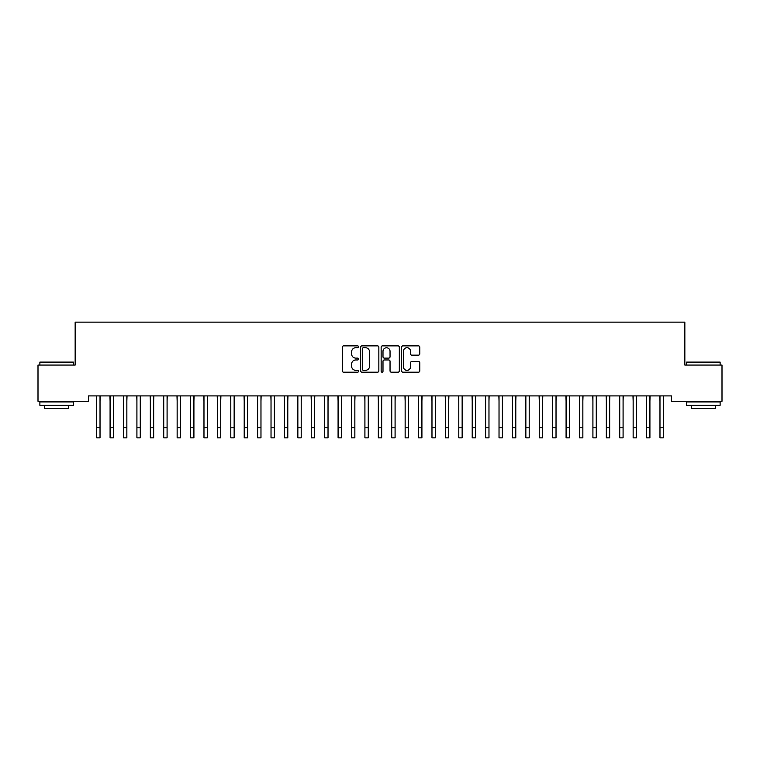 <?xml version="1.0" encoding="UTF-8"?>
<svg xmlns="http://www.w3.org/2000/svg" width="760" height="760" viewBox="0 0 760 760"><rect width="100%" height="100%" fill="white"/><g stroke="black" fill="none" stroke-linecap="round" stroke-linejoin="round"><path stroke-width="1.14" d="M358.54 346.788A0.921 0.921 0 0 0 357.618 345.866L343.634 345.866A1.32 1.32 0 0 0 342.313 347.187L342.313 370.88A1.32 1.32 0 0 0 343.634 372.191L357.618 372.191A0.921 0.921 0 0 0 358.54 371.269A0.921 0.921 0 0 0 357.618 370.348L355.813 370.348A4.208 4.208 0 0 1 351.595 366.139L351.595 364.163A4.208 4.208 0 0 1 355.813 359.955L357.618 359.955A0.921 0.921 0 0 0 358.54 359.034A0.921 0.921 0 0 0 357.618 358.112L355.813 358.112A4.208 4.208 0 0 1 351.595 353.894L351.595 351.918A4.208 4.208 0 0 1 355.813 347.709L357.618 347.709A0.921 0.921 0 0 0 358.54 346.788M418.475 355.148A1.32 1.32 0 0 0 419.786 353.827L419.786 347.187A1.32 1.32 0 0 0 418.475 345.866L402.942 345.866A1.32 1.32 0 0 0 401.622 347.187L401.622 370.88A1.32 1.32 0 0 0 402.942 372.191L418.475 372.191A1.32 1.32 0 0 0 419.786 370.88L419.786 362.852A1.32 1.32 0 0 0 418.475 361.532L411.825 361.532A1.32 1.32 0 0 0 410.505 362.852L410.505 366.833A3.524 3.524 0 0 1 406.99 370.348A3.524 3.524 0 0 1 403.465 366.833L403.465 351.234A3.524 3.524 0 0 1 406.99 347.709A3.524 3.524 0 0 1 410.505 351.234L410.505 353.827A1.32 1.32 0 0 0 411.825 355.148L418.475 355.148M671.441 395.912L88.559 395.912L88.559 401.28L38 401.28L38 365.066L75.154 365.066L75.154 322.145L684.845 322.145L684.845 365.066L722 365.066L722 401.28L671.441 401.28L671.441 395.912M378.851 347.187A1.32 1.32 0 0 0 377.53 345.866L361.998 345.866A1.32 1.32 0 0 0 360.677 347.187L360.677 370.88A1.32 1.32 0 0 0 361.998 372.191L377.53 372.191A1.32 1.32 0 0 0 378.851 370.88L378.851 347.187M382.47 345.866L398.002 345.866A1.32 1.32 0 0 1 399.323 347.187L399.323 370.88A1.32 1.32 0 0 1 398.002 372.191L391.352 372.191A1.32 1.32 0 0 1 390.041 370.88L390.041 361.266A1.32 1.32 0 0 0 388.721 359.955L384.313 359.955A1.32 1.32 0 0 0 382.992 361.266L382.992 371.269A0.921 0.921 0 0 1 382.071 372.191A0.921 0.921 0 0 1 381.149 371.269L381.149 347.187A1.32 1.32 0 0 1 382.47 345.866M363.441 347.709A0.921 0.921 0 0 0 362.52 348.631L362.52 369.426A0.921 0.921 0 0 0 363.441 370.348L365.351 370.348A4.208 4.208 0 0 0 369.569 366.139L369.569 351.918A4.208 4.208 0 0 0 365.351 347.709L363.441 347.709M390.041 351.3A3.524 3.524 0 0 0 386.517 347.776A3.524 3.524 0 0 0 382.992 351.3L382.992 356.791A1.32 1.32 0 0 0 384.313 358.112L388.721 358.112A1.32 1.32 0 0 0 390.041 356.791L390.041 351.3M100.026 400.966L100.197 395.912M96.672 400.966L96.51 395.912M96.672 427.794L100.026 427.794L100.026 437.855L96.672 437.855L96.672 396.33M100.026 427.794L100.026 396.33M113.439 400.966L113.611 395.912M110.086 400.966L109.915 395.912M126.853 400.966L127.025 395.912M123.5 400.966L123.329 395.912M110.086 437.855L113.439 437.855L110.086 437.855L110.086 396.33M113.439 437.855L113.439 396.33M123.5 437.855L126.853 437.855L123.5 437.855L123.5 396.33M126.853 437.855L126.853 396.33M39.881 362.111L73.406 362.111L39.881 362.111L39.881 365.066M73.406 405.298L39.881 405.298L39.881 401.945L73.406 401.945L73.406 405.298M68.713 405.298L68.713 408.386L44.574 408.386L44.574 405.298M686.593 362.111L720.119 362.111L686.593 362.111L686.593 365.066M720.119 405.298L686.593 405.298L686.593 401.945L720.119 401.945L720.119 405.298M715.426 405.298L715.426 408.386L691.286 408.386L691.286 405.298M140.268 400.966L140.439 395.912M136.914 400.966L136.743 395.912M153.672 400.966L153.843 395.912M150.328 400.966L150.157 395.912M136.914 437.855L140.268 437.855L136.914 437.855L136.914 396.33M140.268 437.855L140.268 396.33M150.328 437.855L153.672 437.855L150.328 437.855L150.328 396.33M153.672 437.855L153.672 396.33M167.086 400.966L167.257 395.912M163.732 400.966L163.561 395.912M163.732 437.855L167.086 437.855L163.732 437.855L163.732 396.33M167.086 437.855L167.086 396.33M180.5 400.966L180.671 395.912M177.147 400.966L176.975 395.912M177.147 437.855L180.5 437.855L177.147 437.855L177.147 396.33M180.5 437.855L180.5 396.33M193.914 400.966L194.085 395.912M190.56 400.966L190.389 395.912M207.328 400.966L207.489 395.912M203.975 400.966L203.803 395.912M220.732 400.966L220.903 395.912M217.379 400.966L217.208 395.912M234.146 400.966L234.317 395.912M230.793 400.966L230.622 395.912M247.56 400.966L247.731 395.912M244.207 400.966L244.036 395.912M260.974 400.966L261.136 395.912M257.621 400.966L257.45 395.912M274.379 400.966L274.55 395.912M271.026 400.966L270.864 395.912M287.793 400.966L287.964 395.912M284.44 400.966L284.269 395.912M301.207 400.966L301.378 395.912M297.853 400.966L297.683 395.912M190.56 437.855L193.914 437.855L190.56 437.855L190.56 396.33M193.914 437.855L193.914 396.33M203.975 437.855L207.328 437.855L203.975 437.855L203.975 396.33M207.328 437.855L207.328 396.33M217.379 437.855L220.732 437.855L217.379 437.855L217.379 396.33M220.732 437.855L220.732 396.33M230.793 437.855L234.146 437.855L230.793 437.855L230.793 396.33M234.146 437.855L234.146 396.33M244.207 437.855L247.56 437.855L244.207 437.855L244.207 396.33M247.56 437.855L247.56 396.33M257.621 437.855L260.974 437.855L257.621 437.855L257.621 396.33M260.974 437.855L260.974 396.33M271.026 437.855L274.379 437.855L271.026 437.855L271.026 396.33M274.379 437.855L274.379 396.33M284.44 437.855L287.793 437.855L284.44 437.855L284.44 396.33M287.793 437.855L287.793 396.33M297.853 437.855L301.207 437.855L297.853 437.855L297.853 396.33M301.207 437.855L301.207 396.33M314.621 400.966L314.792 395.912M311.267 400.966L311.096 395.912M311.267 437.855L314.621 437.855L311.267 437.855L311.267 396.33M314.621 437.855L314.621 396.33M328.026 400.966L328.197 395.912M324.672 400.966L324.51 395.912M324.672 437.855L328.026 437.855L324.672 437.855L324.672 396.33M328.026 437.855L328.026 396.33M341.44 400.966L341.61 395.912M338.086 400.966L337.915 395.912M338.086 437.855L341.44 437.855L338.086 437.855L338.086 396.33M341.44 437.855L341.44 396.33M354.853 400.966L355.024 395.912M351.5 400.966L351.329 395.912M351.5 437.855L354.853 437.855L351.5 437.855L351.5 396.33M354.853 437.855L354.853 396.33M368.267 400.966L368.438 395.912M364.914 400.966L364.743 395.912M364.914 437.855L368.267 437.855L364.914 437.855L364.914 396.33M368.267 437.855L368.267 396.33M381.672 400.966L381.843 395.912M378.328 400.966L378.157 395.912M378.328 437.855L381.672 437.855L378.328 437.855L378.328 396.33M381.672 437.855L381.672 396.33M395.086 400.966L395.257 395.912M391.733 400.966L391.562 395.912M391.733 437.855L395.086 437.855L391.733 437.855L391.733 396.33M395.086 437.855L395.086 396.33M408.5 400.966L408.671 395.912M405.147 400.966L404.976 395.912M405.147 437.855L408.5 437.855L405.147 437.855L405.147 396.33M408.5 437.855L408.5 396.33M421.914 400.966L422.085 395.912M418.56 400.966L418.389 395.912M418.56 437.855L421.914 437.855L418.56 437.855L418.56 396.33M421.914 437.855L421.914 396.33M435.328 400.966L435.49 395.912M431.974 400.966L431.803 395.912M431.974 437.855L435.328 437.855L431.974 437.855L431.974 396.33M435.328 437.855L435.328 396.33M448.733 400.966L448.903 395.912M445.379 400.966L445.208 395.912M445.379 437.855L448.733 437.855L445.379 437.855L445.379 396.33M448.733 437.855L448.733 396.33M462.147 400.966L462.317 395.912M458.793 400.966L458.622 395.912M458.793 437.855L462.147 437.855L458.793 437.855L458.793 396.33M462.147 437.855L462.147 396.33M475.56 400.966L475.731 395.912M472.207 400.966L472.036 395.912M472.207 437.855L475.56 437.855L472.207 437.855L472.207 396.33M475.56 437.855L475.56 396.33M488.975 400.966L489.136 395.912M485.621 400.966L485.45 395.912M485.621 437.855L488.975 437.855L485.621 437.855L485.621 396.33M488.975 437.855L488.975 396.33M502.379 400.966L502.55 395.912M499.025 400.966L498.864 395.912M499.025 437.855L502.379 437.855L499.025 437.855L499.025 396.33M502.379 437.855L502.379 396.33M515.793 400.966L515.964 395.912M512.439 400.966L512.269 395.912M512.439 437.855L515.793 437.855L512.439 437.855L512.439 396.33M515.793 437.855L515.793 396.33M529.207 400.966L529.378 395.912M525.853 400.966L525.683 395.912M525.853 437.855L529.207 437.855L525.853 437.855L525.853 396.33M529.207 437.855L529.207 396.33M542.621 400.966L542.792 395.912M539.267 400.966L539.096 395.912M539.267 437.855L542.621 437.855L539.267 437.855L539.267 396.33M542.621 437.855L542.621 396.33M556.025 400.966L556.197 395.912M552.672 400.966L552.51 395.912M552.672 437.855L556.025 437.855L552.672 437.855L552.672 396.33M556.025 437.855L556.025 396.33M569.439 400.966L569.611 395.912M566.086 400.966L565.915 395.912M566.086 437.855L569.439 437.855L566.086 437.855L566.086 396.33M569.439 437.855L569.439 396.33M582.853 400.966L583.024 395.912M579.5 400.966L579.329 395.912M579.5 437.855L582.853 437.855L579.5 437.855L579.5 396.33M582.853 437.855L582.853 396.33M596.267 400.966L596.438 395.912M592.914 400.966L592.743 395.912M592.914 437.855L596.267 437.855L592.914 437.855L592.914 396.33M596.267 437.855L596.267 396.33M609.672 400.966L609.843 395.912M606.328 400.966L606.157 395.912M606.328 437.855L609.672 437.855L606.328 437.855L606.328 396.33M609.672 437.855L609.672 396.33M623.086 400.966L623.257 395.912M619.732 400.966L619.561 395.912M619.732 437.855L623.086 437.855L619.732 437.855L619.732 396.33M623.086 437.855L623.086 396.33M636.5 400.966L636.671 395.912M633.146 400.966L632.975 395.912M633.146 437.855L636.5 437.855L633.146 437.855L633.146 396.33M636.5 437.855L636.5 396.33M649.914 400.966L650.085 395.912M646.561 400.966L646.389 395.912M646.561 437.855L649.914 437.855L646.561 437.855L646.561 396.33M649.914 437.855L649.914 396.33M663.328 400.966L663.489 395.912M659.975 400.966L659.803 395.912M659.975 437.855L663.328 437.855L659.975 437.855L659.975 396.33M663.328 437.855L663.328 396.33M110.086 427.794L113.439 427.794M123.5 427.794L126.853 427.794M136.914 427.794L140.268 427.794M150.328 427.794L153.672 427.794M163.732 427.794L167.086 427.794M177.147 427.794L180.5 427.794M190.56 427.794L193.914 427.794M203.975 427.794L207.328 427.794M217.379 427.794L220.732 427.794M230.793 427.794L234.146 427.794M244.207 427.794L247.56 427.794M257.621 427.794L260.974 427.794M271.026 427.794L274.379 427.794M284.44 427.794L287.793 427.794M297.853 427.794L301.207 427.794M311.267 427.794L314.621 427.794M324.672 427.794L328.026 427.794M338.086 427.794L341.44 427.794M351.5 427.794L354.853 427.794M364.914 427.794L368.267 427.794M378.328 427.794L381.672 427.794M391.733 427.794L395.086 427.794M405.147 427.794L408.5 427.794M418.56 427.794L421.914 427.794M431.974 427.794L435.328 427.794M445.379 427.794L448.733 427.794M458.793 427.794L462.147 427.794M472.207 427.794L475.56 427.794M485.621 427.794L488.975 427.794M499.025 427.794L502.379 427.794M512.439 427.794L515.793 427.794M525.853 427.794L529.207 427.794M539.267 427.794L542.621 427.794M552.672 427.794L556.025 427.794M566.086 427.794L569.439 427.794M579.5 427.794L582.853 427.794M592.914 427.794L596.267 427.794M606.328 427.794L609.672 427.794M619.732 427.794L623.086 427.794M633.146 427.794L636.5 427.794M646.561 427.794L649.914 427.794M659.975 427.794L663.328 427.794M73.406 365.066L73.406 362.111M65.759 401.945L65.759 401.28M47.519 401.945L47.519 401.28M720.119 365.066L720.119 362.111M712.481 401.945L712.481 401.28M694.241 401.945L694.241 401.28"/></g></svg>
